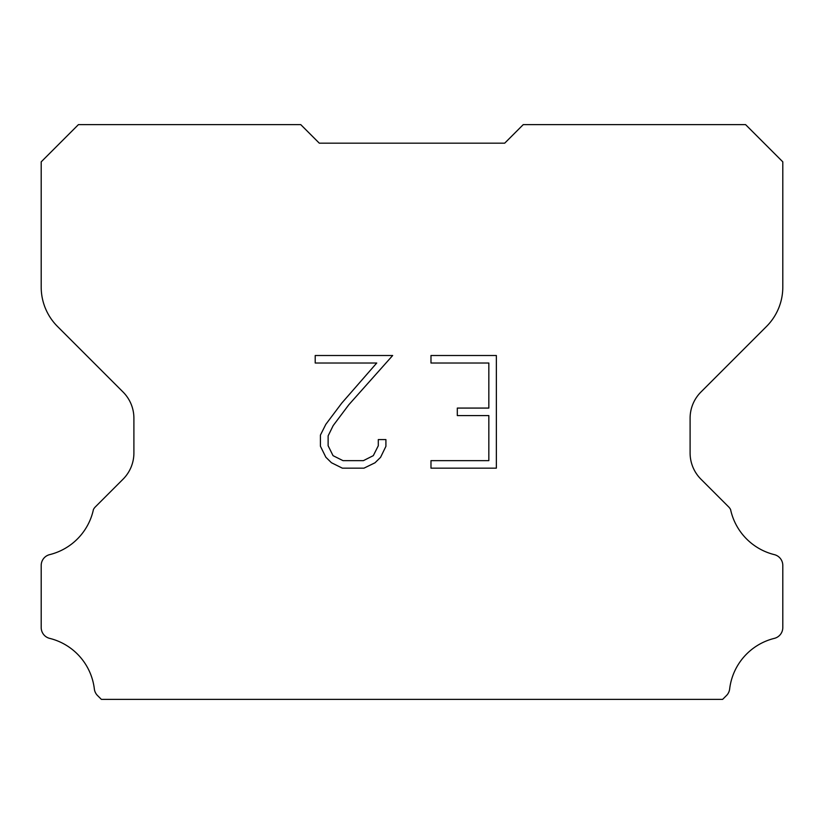 <?xml version="1.0" encoding="UTF-8"?>
<svg xmlns="http://www.w3.org/2000/svg" width="824" height="824" viewBox="0 0 824 824"><rect width="100%" height="100%" fill="white"/><g stroke="black" fill="none" stroke-linecap="round" stroke-linejoin="round"><path stroke-width="1.24" d="M488.838 460.647L488.838 415.584L457.31 415.584L457.31 408.076L488.838 408.076L488.838 363.013L430.983 363.013L430.983 355.505L496.357 355.505L496.357 468.156L430.983 468.156L430.983 460.647L488.838 460.647M385.91 439.583L385.91 446.34L380.564 457.341L374.992 462.8L363.981 468.156L342.351 468.156L331.423 462.717L325.851 457.227L320.423 446.227L320.423 435.082L325.851 424.298L341.764 403.111L376.743 363.013L315.211 363.013L315.211 355.505L392.667 355.505L348.809 404.769L333.184 425.586L328.127 435.865L328.127 445.753L333.04 455.662L343.011 460.647L363.405 460.647L373.303 455.651L378.288 445.753L378.288 439.583L385.91 439.583M319.3 143.17L300.76 124.63L78.414 124.63L41.2 161.844L41.2 287.133A55.62 55.62 0 0 0 57.495 326.459L123.044 392.008A37.08 37.08 0 0 1 133.9 418.221L133.9 452.984A37.08 37.08 0 0 1 123.044 479.197L95.378 506.863A10.867 10.867 0 0 0 93.431 509.5A59.328 59.328 0 0 1 49.656 554.634A11.124 11.124 0 0 0 41.2 565.439L41.2 627.579A11.124 11.124 0 0 0 49.656 638.373A59.328 59.328 0 0 1 94.348 688.998A11.124 11.124 0 0 0 97.829 695.837L101.362 699.37L722.638 699.37L726.171 695.837A11.124 11.124 0 0 0 729.652 688.998A59.328 59.328 0 0 1 774.344 638.373A11.124 11.124 0 0 0 782.8 627.579L782.8 565.439A11.124 11.124 0 0 0 774.344 554.634A59.328 59.328 0 0 1 730.569 509.5A10.867 10.867 0 0 0 728.622 506.863L700.956 479.197A37.08 37.08 0 0 1 690.1 452.984L690.1 418.221A37.08 37.08 0 0 1 700.956 392.008L766.505 326.459A55.62 55.62 0 0 0 782.8 287.133L782.8 161.844L745.586 124.63L523.24 124.63L504.7 143.17L319.3 143.17"/></g></svg>
